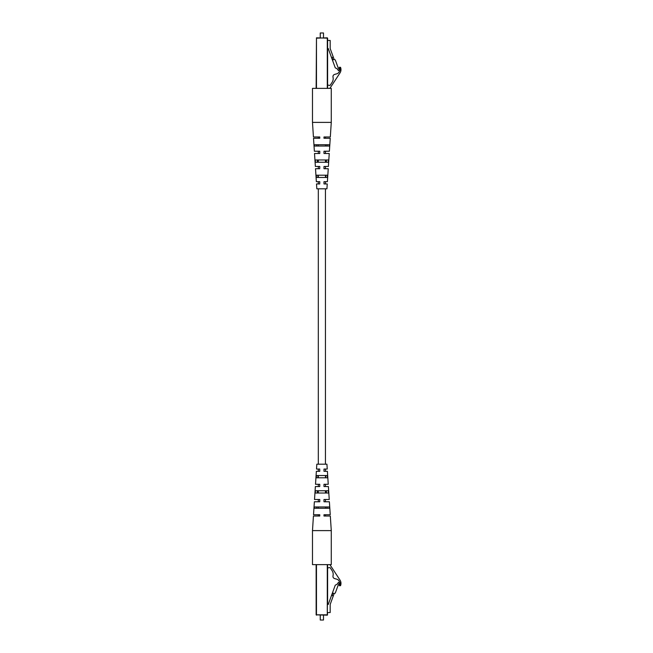 <?xml version="1.0" encoding="UTF-8"?>
<svg xmlns="http://www.w3.org/2000/svg" width="653" height="653" viewBox="0 0 653 653"><rect width="100%" height="100%" fill="white"/><g stroke="black" fill="none" stroke-linecap="round" stroke-linejoin="round"><path stroke-width="0.98" d="M327.61 40.429L330.173 40.429L330.173 48.526L334.156 59.464L335.291 59.945L338.425 68.549L339.593 68.549L338.507 70.646L336.964 68.655L335.267 67.847L328.239 48.526L327.61 48.526M333.267 57.031L332.05 57.472L332.94 59.905L334.156 59.464M332.94 59.905L332.442 60.084M316.142 88.375L316.468 37.833L327.61 38.16L327.61 88.375M323.496 32.977L320.256 32.977L323.496 32.977L323.496 37.833M320.256 32.977L320.256 37.833M327.61 85.094L330.091 85.421L332.132 82.294A6.481 6.481 0 0 0 333.022 77.283C332.459 73.65 336.434 74.573 338.058 73.177A6.187 6.187 0 0 0 339.813 70.524A2.694 2.694 0 0 0 339.234 67.3L340.515 67.3A6.073 6.073 0 0 1 339.838 73.177L330.279 87.788A1.298 1.298 0 0 1 329.194 88.375M319.774 167.886L319.774 166.458L315.366 166.458L314.517 153.496L319.774 153.496L319.774 151.227L314.371 151.227L313.522 138.265L319.774 138.265L319.774 137.848M319.774 183.109L319.774 181.681L316.354 181.681L315.513 168.719L319.774 168.719M317.889 175.2L317.978 177.469M317.293 159.977L317.382 162.246M316.713 144.746L316.762 146.043M319.774 138.265L319.774 136.975L313.432 136.975L312.485 122.389L312.485 88.375L331.275 88.375L331.275 122.389L312.485 122.389M331.275 122.389L330.32 136.975L323.986 136.975L323.986 138.265L330.238 138.265L329.39 151.227L323.986 151.227L323.986 153.496L329.243 153.496L328.394 166.458L323.986 166.458L323.986 168.719L328.247 168.719L327.398 181.681L323.986 181.681L323.986 183.95L327.251 183.95L326.933 188.807L316.827 188.807L316.509 183.95L319.774 183.95M321.88 177.469L316.493 177.469L316.33 175.2L327.422 175.2L327.267 177.469L321.88 177.469M321.88 162.246L315.432 162.246L315.277 159.977L328.475 159.977L328.32 162.246L321.88 162.246M321.88 146.043L314.322 146.043L314.24 144.746L329.52 144.746L329.43 146.043L321.88 146.043M326.99 146.043L327.039 144.746M326.369 162.246L326.459 159.977M325.774 177.469L325.863 175.2M323.986 151.227L323.986 151.684M323.986 166.458L323.986 166.907M332.442 592.916L334.214 593.561L335.291 593.055L338.425 584.451L339.593 584.451L338.507 582.354L336.964 584.345L335.267 585.153L328.239 604.474L327.61 604.474L327.61 567.906L330.091 567.579L332.132 570.706A6.481 6.481 0 0 1 333.022 575.717C332.459 579.35 336.434 578.427 338.058 579.823A6.187 6.187 0 0 1 339.813 582.476A2.694 2.694 0 0 1 339.234 585.7L340.515 585.7A6.073 6.073 0 0 0 339.838 579.823L330.279 565.212A1.298 1.298 0 0 0 329.194 564.625M334.156 593.536L330.173 604.474L330.173 612.571L327.61 612.571L327.292 615.167L316.142 614.84L316.142 564.625M332.94 593.095L332.05 595.528L333.267 595.969M327.61 564.625L327.292 615.167L327.292 564.625M323.496 620.024L320.256 620.024L323.496 620.024L323.496 615.167M320.256 620.024L320.256 615.167M317.889 477.8L317.978 475.531M316.33 477.8L316.493 475.531L327.267 475.531L327.422 477.8L316.33 477.8M319.774 469.891L319.774 471.319L316.354 471.319L315.513 484.281L319.774 484.281L319.774 485.114M319.774 484.281L319.774 486.542L315.366 486.542L314.517 499.504L319.774 499.504L319.774 501.773L314.371 501.773L313.522 514.735L319.774 514.735L319.774 515.152M316.713 508.254L316.762 506.957M317.293 493.023L317.382 490.754M323.986 501.316L323.986 501.773L329.39 501.773L330.238 514.735L323.986 514.735L323.986 516.025L330.32 516.025L331.275 530.611L312.485 530.611L313.432 516.025L319.774 516.025L319.774 514.735M319.774 469.05L316.509 469.05L316.827 464.193L326.933 464.193L327.251 469.05L323.986 469.05L323.986 471.319L327.398 471.319L328.247 484.281L323.986 484.281L323.986 486.542L328.394 486.542L329.243 499.504L323.986 499.504L323.986 501.773M321.88 508.254L314.24 508.254L314.322 506.957L329.43 506.957L329.52 508.254L321.88 508.254M321.88 493.023L315.277 493.023L315.432 490.754L328.32 490.754L328.475 493.023L321.88 493.023M325.774 475.531L325.823 476.731M326.369 490.754L326.459 493.023M326.99 506.957L327.039 508.254M323.986 486.093L323.986 486.542M312.485 530.611L312.485 564.625L331.275 564.625L331.275 530.611M327.292 88.375L327.292 37.833L316.468 38.16L316.468 88.375M327.61 614.84L316.142 614.84M316.468 564.625L316.468 615.167M325.439 136.975L325.439 138.265M325.439 144.746L325.439 146.043M325.439 151.227L325.439 153.496M325.439 159.977L325.439 162.246M325.439 166.458L325.439 168.719M325.439 175.2L325.439 177.469M325.439 181.681L325.439 183.95M325.439 188.807L325.439 464.193M325.439 469.05L325.439 471.319M325.439 475.531L325.439 477.8M325.439 484.281L325.439 486.542M325.439 490.754L325.439 493.023M325.439 499.504L325.439 501.773M325.439 506.957L325.439 508.254M325.439 514.735L325.439 516.025M318.313 136.975L318.313 138.265M318.313 144.746L318.313 146.043M318.313 151.227L318.313 153.496M318.313 159.977L318.313 162.246M318.313 166.458L318.313 168.719M318.313 175.2L318.313 177.469M318.313 181.681L318.313 183.95M318.313 188.807L318.313 464.193M318.313 469.05L318.313 471.319M318.313 475.531L318.313 477.8M318.313 484.281L318.313 486.542M318.313 490.754L318.313 493.023M318.313 499.504L318.313 501.773M318.313 506.957L318.313 508.254M318.313 514.735L318.313 516.025"/></g></svg>
